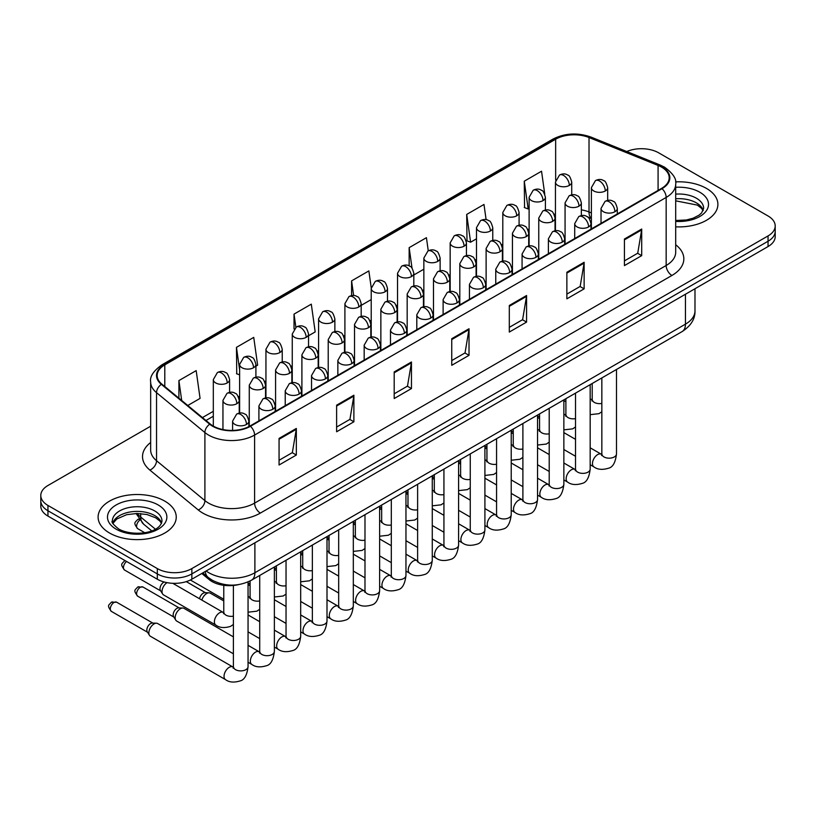 <?xml version="1.0" encoding="UTF-8"?>
<svg xmlns="http://www.w3.org/2000/svg" width="816" height="816" viewBox="0 0 816 816"><rect width="100%" height="100%" fill="white"/><g stroke="black" fill="none" stroke-linecap="round" stroke-linejoin="round"><path stroke-width="1.22" d="M591.386 218.576L589.764 217.923A32.558 18.799 0 0 0 588.407 217.403M238.527 584.623A24.419 14.096 180 0 1 209.273 579.656L201.787 573.485M706.452 188.404A39.076 22.562 0 0 0 675.546 181.876A39.076 22.562 0 0 1 706.452 188.404A39.076 22.562 0 0 1 717.896 204.347A39.076 22.562 0 0 0 706.452 188.404M164.801 501.126A39.076 22.562 0 0 0 122.216 496.23A39.076 22.562 0 0 0 98.104 517.069A39.076 22.562 0 0 0 109.548 533.021A39.076 22.562 0 0 0 152.123 537.917A39.076 22.562 0 0 0 176.246 517.069A39.076 22.562 0 0 0 164.801 501.126A39.076 22.562 0 0 0 122.216 496.23A39.076 22.562 0 0 0 98.104 517.069A39.076 22.562 0 0 0 109.548 533.021A39.076 22.562 0 0 0 152.123 537.917A39.076 22.562 0 0 0 176.246 517.069A39.076 22.562 0 0 0 164.801 501.126M661.562 167.127A26.051 15.035 180 0 1 669.191 177.766A26.051 15.035 180 0 1 661.562 188.394L249.992 426.013A26.051 15.035 180 0 1 210.232 424.004L161.874 384.132A26.051 15.035 180 0 1 157.162 375.503A26.051 15.035 180 0 1 164.791 364.874L555.655 139.21A26.051 15.035 180 0 1 589.019 137.527L658.084 165.444A26.051 15.035 180 0 1 661.562 167.127M662.021 166.862A26.704 15.412 0 0 0 658.451 165.138L589.387 137.221A26.704 15.412 0 0 0 555.196 138.944L164.332 364.609A26.704 15.412 0 0 0 161.344 384.346L209.702 424.218A26.704 15.412 0 0 0 250.451 426.278L662.021 188.669A26.704 15.412 0 0 0 662.021 166.862M150.654 426.207L47.95 485.5A24.419 14.096 0 0 0 40.8 495.475L40.8 506.104A24.419 14.096 0 0 0 47.95 516.079L157.315 579.217L157.315 573.903A24.419 14.096 0 0 0 191.852 573.903L768.05 241.24A24.419 14.096 0 0 0 775.2 231.275A24.419 14.096 0 0 1 768.05 241.24L191.852 573.903A24.419 14.096 0 0 1 157.315 573.903L47.95 510.755L157.315 573.903L157.315 568.579A24.419 14.096 0 0 0 191.852 568.579L768.05 235.926A24.419 14.096 0 0 0 775.2 225.95A24.419 14.096 0 0 0 768.05 215.985L658.685 152.837A24.419 14.096 0 0 0 626.759 151.531M40.8 500.789A24.419 14.096 0 0 0 47.95 510.755A24.419 14.096 0 0 1 40.8 500.789M279.062 438.406L279.062 464.998L296.33 455.032L296.33 428.441L279.062 438.406M279.062 460.275L292.363 452.605L296.259 429.328A6.508 3.764 -120 0 0 296.33 428.441M292.25 452.666L296.33 455.032M336.62 405.175L336.62 431.766L353.889 421.79L353.889 395.209L336.62 405.175M336.62 427.043L349.921 419.373L353.818 396.086A6.508 3.764 -120 0 0 353.889 395.209M349.809 419.434L353.889 421.79M394.189 371.943L394.189 398.534L411.458 388.559L411.458 361.978L394.189 371.943M394.189 393.812L407.49 386.131L411.386 362.855A6.508 3.764 -120 0 0 411.458 361.978M407.368 386.203L411.458 388.559M624.434 239.017L624.434 265.598L641.702 255.632L641.702 229.041L624.434 239.017M624.434 260.885L637.735 253.205L641.631 229.928A6.508 3.764 -120 0 0 641.702 229.041M637.612 253.276L641.702 255.632M566.865 272.248L566.865 298.829L584.134 288.864L584.134 262.273L566.865 272.248M566.865 294.117L580.166 286.436L584.072 263.16A6.508 3.764 -120 0 0 584.134 262.273M580.054 286.508L584.134 288.864M509.306 305.48L509.306 332.061L526.575 322.096L526.575 295.514L509.306 305.48M509.306 327.349L522.607 319.668L526.504 296.392A6.508 3.764 -120 0 0 526.575 295.514M522.495 319.739L526.575 322.096M451.748 338.711L451.748 365.303L469.016 355.327L469.016 328.746L451.748 338.711M451.748 360.58L465.049 352.9L468.945 329.623A6.508 3.764 -120 0 0 469.016 328.746M464.926 352.971L469.016 355.327M675.699 226.838A39.076 22.562 0 0 0 717.896 204.347A39.076 22.562 0 0 1 675.699 226.838M40.8 495.475A24.419 14.096 0 0 0 47.95 505.441L157.315 568.579M255.908 366.16L257.632 365.16L253.735 337.385L236.467 347.351L236.742 373.779M187.782 405.491L200.073 398.392L196.177 370.617L178.908 380.582L178.908 398.177M428.267 250.828L426.421 237.68L409.153 247.656L409.153 265.894M486.122 219.667L483.98 204.449L466.711 214.424L466.987 240.842M544.751 194.106L541.538 171.217L524.27 181.193L524.555 207.611M308.55 335.764L315.19 331.928L311.294 304.154L294.025 314.119L294.025 328.97M371.239 287.875L368.863 270.912L351.594 280.888L351.594 295.637M361.182 305.378L371.219 299.584M351.594 280.888L353.644 295.525M413.814 274.992L423.851 269.198M409.153 247.656L412.029 268.168M466.711 214.424L470.608 242.199L476.483 238.813M470.608 242.199L466.711 240.74M524.27 181.193L528.176 208.967L529.115 208.417M528.176 208.967L524.27 207.509M294.025 314.119L295.871 327.267M239.629 374.86L236.467 373.677M236.467 347.351L239.629 369.903M178.908 380.582L181.693 400.472M157.315 579.217A24.419 14.096 0 0 0 191.852 579.217L768.05 246.554A24.419 14.096 0 0 0 775.2 236.589L775.2 225.95M201.858 600.086A7.324 4.233 -60 0 1 206.672 593.528A7.324 4.233 -60 0 1 209.09 592.824A7.324 4.233 -60 0 1 210.334 593.171L223.768 600.923M199.553 598.76A5.294 3.06 -60 0 1 203.215 593.201A5.294 3.06 -60 0 1 204.969 592.691L209.09 592.824M233.396 653.789L176.695 621.047A7.324 4.233 -60 0 1 175.777 620.15A7.324 4.233 -60 0 1 175.175 617.702A7.324 4.233 -60 0 1 180.356 608.726A7.324 4.233 -60 0 1 182.774 608.022A7.324 4.233 -60 0 1 184.018 608.359L233.396 636.868M175.777 620.15L173.594 616.641A5.294 3.06 -60 0 1 173.165 614.876A5.294 3.06 -60 0 1 176.899 608.389A5.294 3.06 -60 0 1 178.653 607.879L182.774 608.022M148.859 632.89A7.324 4.233 -60 0 1 154.04 623.924A7.324 4.233 -60 0 1 156.458 623.21A7.324 4.233 -60 0 1 157.702 623.557L232.876 666.958A7.324 4.233 -60 0 0 229.541 667.141A7.324 4.233 -60 0 0 229.214 667.325A7.324 4.233 -60 0 0 224.431 673.781A7.324 4.233 -60 0 0 225.553 679.646L150.379 636.245A7.324 4.233 -60 0 1 149.461 635.338A7.324 4.233 -60 0 1 148.859 632.89M149.461 635.338L147.278 631.839A5.294 3.06 -60 0 1 146.839 630.064A5.294 3.06 -60 0 1 150.583 623.587A5.294 3.06 -60 0 1 152.337 623.077L156.458 623.21M223.747 612.704L223.237 612.439A7.324 4.233 -60 0 0 219.902 612.622A7.324 4.233 -60 0 0 214.394 621.772A7.324 4.233 -60 0 0 215.914 625.127L163.537 594.884A7.324 4.233 -60 0 1 162.619 593.977A7.324 4.233 -60 0 1 162.017 591.529A7.324 4.233 -60 0 1 167.035 582.655M162.619 593.977L160.436 590.478A5.294 3.06 -60 0 1 159.997 588.703A5.294 3.06 -60 0 1 163.741 582.226A5.294 3.06 -60 0 1 164.179 582.002M209.273 578.269L209.273 579.656M675.699 244.759A40.698 23.501 180 0 1 671.915 275.471L260.355 513.08A8.14 4.702 60 0 1 254.602 503.115L666.162 265.496A32.558 18.799 0 0 0 675.699 252.205L675.699 184.141A32.558 18.799 180 0 1 666.162 197.441A8.14 4.702 -120 0 0 662.021 188.669M260.355 513.08A40.698 23.501 180 0 1 202.796 513.08A40.698 23.501 180 0 1 198.237 509.949L149.869 470.077A40.698 23.501 180 0 1 150.654 442.496M208.549 503.115A32.558 18.799 0 0 0 254.602 503.115L254.602 435.05A32.558 18.799 180 0 1 204.898 432.541L156.539 392.669A32.558 18.799 180 0 1 150.654 381.888L150.654 449.942A32.558 18.799 0 0 0 156.539 460.734L204.898 500.606A32.558 18.799 0 0 0 208.549 503.115M675.699 184.141C676.79 179.061 673.047 173.39 664.479 167.127L660.195 165.046A8.14 3.815 112 0 0 658.451 165.138M660.195 165.046L591.131 137.129C577.646 132.355 564.845 133.049 552.738 139.21A8.14 4.702 60 0 1 555.196 138.944M164.332 364.609A8.14 4.702 -120 0 0 161.874 364.864C153.428 370.943 149.685 376.615 150.654 381.888M161.344 384.346A8.14 5.447 129.5 0 0 156.539 392.669L156.539 460.734A8.14 5.447 -50.5 0 1 149.869 470.077M591.131 137.129A8.14 3.815 112 0 0 589.387 137.221M209.702 424.218A8.14 5.447 129.5 0 0 204.898 432.541L204.898 500.606A8.14 5.447 -50.5 0 1 198.237 509.949M250.451 426.278A8.14 4.702 60 0 1 254.602 435.05L666.162 197.441L666.162 265.496A8.14 4.702 60 0 0 671.915 275.471M191.852 568.579L191.852 579.217M768.05 235.926L768.05 246.554M47.95 505.441L47.95 516.079M164.791 364.874L164.791 386.539M658.084 165.444L658.084 190.403M589.019 137.527L589.019 211.966A26.051 15.035 0 0 0 581.349 209.845M591.386 212.925L589.019 211.966A14.657 6.865 -68 0 0 591.386 218.341M555.655 139.21L555.655 180.224M555.441 213.782L554.217 214.486M529.115 228.97L527.901 229.673M502.799 244.168L501.585 244.871M476.483 259.355L475.269 260.059M450.167 274.553L448.943 275.257M423.851 289.751L422.627 290.455M397.535 304.939L396.311 305.643M371.219 320.137L369.995 320.841M344.903 335.325L343.679 336.039M318.587 350.523L317.363 351.227M292.261 365.721L291.047 366.425M265.945 380.909L264.731 381.613M239.629 396.107L238.415 396.811M213.313 411.305L202.439 417.578M555.441 215.965A14.657 8.456 60 0 1 555.013 217.423M451.748 339.558L468.945 329.623M509.306 306.326L526.504 296.392M566.865 273.085L584.072 263.16M624.434 239.853L641.631 229.928M394.189 372.79L411.386 362.855M336.62 406.021L353.818 396.086M279.062 439.253L296.259 429.328M206.142 570.976A32.558 18.799 0 0 0 208.835 572.74A32.558 18.799 0 0 0 254.888 572.74L685.45 324.156A32.558 18.799 0 0 0 694.987 310.865C695.222 318.944 690.917 325.859 682.074 331.612L251.512 580.196A16.279 9.404 60 0 0 254.888 572.74L254.888 542.824M685.45 294.25L685.45 324.156A16.279 9.404 60 0 1 682.074 331.612M205.255 571.486A16.279 10.894 129.5 0 0 208.172 577.402L202.745 572.934M137.282 513.458A32.558 18.799 0 0 0 140.709 517.058L140.709 513.59M151.705 530.839L143.687 524.229A16.279 10.894 129.5 0 1 140.709 517.058L155.377 529.156M614.917 211.732A8.14 4.702 0 0 0 617.304 208.417C616.019 203.704 614.734 201.399 613.438 201.491C611.082 199.828 608.308 199.787 605.095 201.358A8.14 4.702 60 0 1 609.164 201.766A8.14 4.702 -120 0 1 614.917 211.732A8.14 4.702 0 0 1 603.412 211.732A8.14 4.702 0 0 1 601.025 208.417L605.095 201.358M590.172 464.732L593.987 466.936A7.324 4.233 -60 0 1 592.865 461.06A7.324 4.233 -60 0 1 597.649 454.604A7.324 4.233 -60 0 1 597.975 454.43A7.324 4.233 -60 0 1 601.321 454.237L590.172 447.811M602.259 454.981L601.606 455.522L601.841 453.941A7.324 4.233 -0 0 0 603.983 456.929A7.324 4.233 -0 0 0 614.009 457.113A7.324 4.233 -0 0 0 616.488 453.941C615.488 462.448 612.857 467.201 608.593 468.2C602.463 470.057 597.598 469.639 593.987 466.936M605.288 190.975A8.14 4.702 0 0 0 607.675 187.66C606.38 182.947 605.095 180.642 603.809 180.724C601.453 179.071 598.669 179.03 595.456 180.601A8.14 4.702 60 0 1 599.525 181.009A8.14 4.702 -120 0 1 605.288 190.975A8.14 4.702 0 0 1 593.773 190.975A8.14 4.702 0 0 1 591.386 187.66L595.456 180.601M590.172 399.381A7.324 4.233 -60 0 1 591.682 399.718L590.172 398.851M592.62 400.462L591.967 401.003L592.202 399.422A7.324 4.233 -0 0 0 594.354 402.41A7.324 4.233 -0 0 0 601.841 403.43M569.333 185.416A8.14 4.702 0 0 0 571.72 182.09C570.425 177.388 569.14 175.073 567.854 175.165C565.498 173.502 562.714 173.461 559.511 175.042A8.14 4.702 60 0 1 563.581 175.44A8.14 4.702 -120 0 1 569.333 185.416A8.14 4.702 0 0 1 557.818 185.416A8.14 4.702 0 0 1 555.441 182.09L559.511 175.042M588.601 226.93A8.14 4.702 0 0 0 590.988 223.604C589.703 218.902 588.407 216.587 587.122 216.679C584.766 215.016 581.981 214.975 578.779 216.556A8.14 4.702 60 0 1 582.848 216.964A8.14 4.702 -120 0 1 588.601 226.93A8.14 4.702 0 0 1 577.096 226.93A8.14 4.702 0 0 1 574.709 223.604L578.779 216.556M563.856 479.92L567.671 482.123A7.324 4.233 -60 0 1 566.549 476.258A7.324 4.233 -60 0 1 571.333 469.802A7.324 4.233 -60 0 1 571.659 469.618A7.324 4.233 -60 0 1 575.005 469.435L563.856 462.998M575.943 470.179L575.29 470.72L575.525 469.139A7.324 4.233 -0 0 0 577.667 472.127A7.324 4.233 -0 0 0 587.693 472.311A7.324 4.233 -0 0 0 590.172 469.139C589.172 477.646 586.541 482.389 582.267 483.388C576.147 485.255 571.282 484.826 567.671 482.123M562.285 242.128A8.14 4.702 0 0 0 564.672 238.802C563.387 234.09 562.091 231.785 560.806 231.877C558.45 230.214 555.665 230.173 552.463 231.754A8.14 4.702 60 0 1 556.532 232.152A8.14 4.702 -120 0 1 562.285 242.128A8.14 4.702 0 0 1 550.78 242.128A8.14 4.702 0 0 1 548.393 238.802L552.463 231.754M537.54 495.118L541.355 497.321A7.324 4.233 -60 0 1 540.233 491.446A7.324 4.233 -60 0 1 545.017 484.99A7.324 4.233 -60 0 1 545.343 484.816A7.324 4.233 -60 0 1 548.678 484.633L537.54 478.196M549.627 485.367L548.974 485.908L549.209 484.327A7.324 4.233 -0 0 0 551.351 487.315A7.324 4.233 -0 0 0 561.377 487.499A7.324 4.233 -0 0 0 563.856 484.327C562.856 492.833 560.215 497.587 555.951 498.586C549.831 500.443 544.966 500.024 541.355 497.321M535.969 257.315A8.14 4.702 0 0 0 538.356 253.99C537.061 249.288 535.775 246.983 534.49 247.064C532.134 245.412 529.349 245.371 526.147 246.942A8.14 4.702 60 0 1 530.216 247.35A8.14 4.702 -120 0 1 535.969 257.315A8.14 4.702 0 0 1 524.453 257.315A8.14 4.702 0 0 1 522.077 253.99L526.147 246.942M511.224 510.306L515.039 512.509A7.324 4.233 -60 0 1 513.917 506.644A7.324 4.233 -60 0 1 518.701 500.188A7.324 4.233 -60 0 1 519.027 500.014A7.324 4.233 -60 0 1 522.362 499.82L511.224 493.394M523.311 500.565L522.658 501.106L522.893 499.525A7.324 4.233 -0 0 0 525.035 502.513A7.324 4.233 -0 0 0 535.061 502.697A7.324 4.233 -0 0 0 537.54 499.525C536.54 508.031 533.899 512.785 529.635 513.774C523.515 515.641 518.65 515.222 515.039 512.509M509.653 272.513A8.14 4.702 0 0 0 512.04 269.188C510.745 264.486 509.459 262.171 508.174 262.262C505.818 260.6 503.033 260.559 499.831 262.14A8.14 4.702 60 0 1 503.9 262.538A8.14 4.702 -120 0 1 509.653 272.513A8.14 4.702 0 0 1 498.137 272.513A8.14 4.702 0 0 1 495.761 269.188L499.831 262.14M484.908 525.504L488.723 527.707A7.324 4.233 -60 0 1 487.601 521.832A7.324 4.233 -60 0 1 492.385 515.386A7.324 4.233 -60 0 1 492.711 515.202A7.324 4.233 -60 0 1 496.046 515.018L484.908 508.582M496.995 515.753L496.332 516.293L496.567 514.712A7.324 4.233 -0 0 0 498.719 517.711A7.324 4.233 -0 0 0 508.745 517.885A7.324 4.233 -0 0 0 511.224 514.712C510.224 523.219 507.583 527.972 503.319 528.972C497.199 530.839 492.334 530.41 488.723 527.707M578.972 206.173A8.14 4.702 0 0 0 581.349 202.847C580.064 198.145 578.779 195.83 577.493 195.922C575.137 194.259 572.353 194.218 569.14 195.799A8.14 4.702 60 0 1 573.209 196.207A8.14 4.702 -120 0 1 578.972 206.173A8.14 4.702 0 0 1 567.457 206.173A8.14 4.702 0 0 1 565.07 202.847L569.14 195.799M563.856 414.579A7.324 4.233 -60 0 1 565.366 414.916L563.856 414.049M566.304 415.65L565.651 416.191L565.886 414.61A7.324 4.233 -0 0 0 568.028 417.598A7.324 4.233 -0 0 0 575.525 418.628M552.656 221.371A8.14 4.702 0 0 0 555.033 218.045C553.748 213.333 552.463 211.028 551.177 211.12C548.811 209.457 546.037 209.416 542.824 210.997A8.14 4.702 60 0 1 546.893 211.395A8.14 4.702 -120 0 1 552.656 221.371A8.14 4.702 0 0 1 541.141 221.371A8.14 4.702 0 0 1 538.754 218.045L542.824 210.997M537.54 429.767A7.324 4.233 -60 0 1 539.05 430.103L537.54 429.236M539.988 430.848L539.335 431.389L539.57 429.808A7.324 4.233 -0 0 0 541.712 432.796A7.324 4.233 -0 0 0 549.209 433.816M526.33 236.558A8.14 4.702 0 0 0 528.717 233.233C527.432 228.531 526.136 226.226 524.851 226.307C522.495 224.655 519.721 224.604 516.508 226.185A8.14 4.702 60 0 1 520.577 226.593A8.14 4.702 -120 0 1 526.33 236.558A8.14 4.702 0 0 1 514.825 236.558A8.14 4.702 0 0 1 512.438 233.233L516.508 226.185M511.224 444.965A7.324 4.233 -60 0 1 512.734 445.301L511.224 444.434M513.672 446.036L513.019 446.587L513.254 444.995A7.324 4.233 -0 0 0 515.396 447.994A7.324 4.233 -0 0 0 522.893 449.014M543.017 200.614A8.14 4.702 0 0 0 545.404 197.288C544.109 192.576 542.824 190.271 541.538 190.363C539.182 188.7 536.398 188.659 533.195 190.24A8.14 4.702 60 0 1 537.265 190.638A8.14 4.702 -120 0 1 543.017 200.614A8.14 4.702 0 0 1 531.502 200.614A8.14 4.702 0 0 1 529.115 197.288L533.195 190.24M516.701 215.801A8.14 4.702 0 0 0 519.088 212.476C517.793 207.774 516.508 205.469 515.222 205.55C512.866 203.898 510.082 203.847 506.869 205.428A8.14 4.702 60 0 1 510.938 205.836A8.14 4.702 -120 0 1 516.701 215.801A8.14 4.702 0 0 1 505.186 215.801A8.14 4.702 0 0 1 502.799 212.476L506.869 205.428M490.385 230.999A8.14 4.702 0 0 0 492.762 227.674C491.477 222.972 490.192 220.657 488.906 220.748C486.55 219.086 483.766 219.045 480.553 220.626A8.14 4.702 60 0 1 484.622 221.024A8.14 4.702 -120 0 1 490.385 230.999A8.14 4.702 0 0 1 478.87 230.999A8.14 4.702 0 0 1 476.483 227.674L480.553 220.626M464.069 246.187A8.14 4.702 0 0 0 466.446 242.872C465.161 238.16 463.876 235.855 462.59 235.946C460.224 234.284 457.45 234.243 454.237 235.814A8.14 4.702 60 0 1 458.306 236.222A8.14 4.702 -120 0 1 464.069 246.187A8.14 4.702 0 0 1 452.554 246.187A8.14 4.702 0 0 1 450.167 242.872L454.237 235.814M703.229 210.385A24.817 14.321 0 0 0 696.374 202.868A24.817 14.321 0 0 0 675.699 198.778M675.699 220.493L686.409 219.973L693.151 218.198L699.037 215.179L701.607 212.915L703.637 208.335A24.817 14.321 0 0 0 696.374 198.206A24.817 14.321 0 0 0 675.699 194.126M675.699 221.401A29.692 17.146 0 0 0 705.626 211.742A29.692 17.146 0 0 0 699.822 192.229A29.692 17.146 0 0 0 675.699 187.303M161.568 523.107A24.817 14.321 0 0 0 154.714 515.579A24.817 14.321 0 0 0 129.815 512.03A24.817 14.321 0 0 0 112.771 523.107M154.714 510.928A24.817 14.321 0 0 0 127.673 507.827A24.817 14.321 0 0 0 112.363 521.057C111.058 521.832 113.149 524.464 118.616 528.952C131.376 536.408 159.732 534.337 161.986 521.057A24.817 14.321 0 0 0 154.714 510.928M116.178 529.196A29.692 17.146 0 0 0 158.171 529.196A29.692 17.146 0 0 0 158.171 504.951A29.692 17.146 0 0 0 116.178 504.951A29.692 17.146 0 0 0 116.178 529.196M500.014 251.756A8.14 4.702 0 0 0 502.401 248.431C501.116 243.729 499.82 241.414 498.535 241.505C496.179 239.843 493.394 239.802 490.192 241.383A8.14 4.702 60 0 1 494.261 241.781A8.14 4.702 -120 0 1 500.014 251.756A8.14 4.702 0 0 1 488.509 251.756A8.14 4.702 0 0 1 486.122 248.431L490.192 241.383M484.908 460.153A7.324 4.233 -60 0 1 486.418 460.499L484.908 459.622M487.356 461.234L486.703 461.774L486.938 460.193A7.324 4.233 -0 0 0 489.08 463.182A7.324 4.233 -0 0 0 496.567 464.212M483.337 287.701A8.14 4.702 0 0 0 485.724 284.386C484.429 279.674 483.143 277.369 481.858 277.46C479.502 275.798 476.717 275.757 473.515 277.328A8.14 4.702 60 0 1 477.584 277.736A8.14 4.702 -120 0 1 483.337 287.701A8.14 4.702 0 0 1 471.821 287.701A8.14 4.702 0 0 1 469.445 284.386L473.515 277.328M458.592 540.702L462.407 542.905A7.324 4.233 -60 0 1 461.285 537.03A7.324 4.233 -60 0 1 466.069 530.573A7.324 4.233 -60 0 1 466.395 530.4A7.324 4.233 -60 0 1 469.73 530.216L458.592 523.78M470.669 530.951L470.016 531.491L470.251 529.91A7.324 4.233 -0 0 0 472.403 532.899A7.324 4.233 -0 0 0 482.429 533.083A7.324 4.233 -0 0 0 484.908 529.91C483.898 538.417 481.267 543.17 477.003 544.17C470.883 546.026 466.018 545.608 462.407 542.905M457.021 302.899A8.14 4.702 0 0 0 459.408 299.574C458.113 294.872 456.827 292.556 455.542 292.648C453.186 290.986 450.401 290.945 447.188 292.526A8.14 4.702 60 0 1 451.258 292.934A8.14 4.702 -120 0 1 457.021 302.899A8.14 4.702 0 0 1 445.505 302.899A8.14 4.702 0 0 1 443.119 299.574L447.188 292.526M432.276 555.89L436.091 558.093A7.324 4.233 -60 0 1 434.969 552.228A7.324 4.233 -60 0 1 439.753 545.771A7.324 4.233 -60 0 1 440.079 545.588A7.324 4.233 -60 0 1 443.414 545.404L432.276 538.978M444.353 546.149L443.7 546.689L443.935 545.108A7.324 4.233 -0 0 0 446.087 548.097A7.324 4.233 -0 0 0 456.103 548.281A7.324 4.233 -0 0 0 458.592 545.108C457.582 553.615 454.951 558.368 450.687 559.358C444.567 561.224 439.702 560.796 436.091 558.093M430.705 318.097A8.14 4.702 0 0 0 433.082 314.772C431.797 310.06 430.511 307.754 429.226 307.846C426.87 306.184 424.085 306.143 420.872 307.724A8.14 4.702 60 0 1 424.942 308.122A8.14 4.702 -120 0 1 430.705 318.097A8.14 4.702 0 0 1 419.189 318.097A8.14 4.702 0 0 1 416.803 314.772L420.872 307.724M405.96 571.088L409.775 573.291A7.324 4.233 -60 0 1 408.643 567.416A7.324 4.233 -60 0 1 413.437 560.959A7.324 4.233 -60 0 1 413.763 560.786A7.324 4.233 -60 0 1 417.098 560.602L405.96 554.166M418.037 561.337L417.384 561.877L417.619 560.296A7.324 4.233 -0 0 0 419.761 563.285A7.324 4.233 -0 0 0 429.787 563.468A7.324 4.233 -0 0 0 432.276 560.296C431.266 568.803 428.635 573.556 424.371 574.556C418.241 576.412 413.375 575.994 409.775 573.291M404.389 333.285A8.14 4.702 0 0 0 406.766 329.96C405.481 325.258 404.195 322.952 402.91 323.034C400.544 321.382 397.769 321.341 394.556 322.912A8.14 4.702 60 0 1 398.626 323.32A8.14 4.702 -120 0 1 404.389 333.285A8.14 4.702 0 0 1 392.873 333.285A8.14 4.702 0 0 1 390.487 329.96L394.556 322.912M379.634 586.286L383.449 588.479A7.324 4.233 -60 0 1 382.327 582.614A7.324 4.233 -60 0 1 387.121 576.157A7.324 4.233 -60 0 1 387.447 575.984A7.324 4.233 -60 0 1 390.782 575.79L379.634 569.364M391.721 576.535L391.068 577.075L391.303 575.494A7.324 4.233 -0 0 0 393.445 578.483A7.324 4.233 -0 0 0 403.471 578.666A7.324 4.233 -0 0 0 405.96 575.494C404.95 584.001 402.319 588.754 398.055 589.744C391.925 591.61 387.059 591.192 383.449 588.479M473.698 266.944A8.14 4.702 0 0 0 476.085 263.629C474.8 258.917 473.504 256.612 472.219 256.703C469.863 255.041 467.078 255 463.876 256.571A8.14 4.702 60 0 1 467.945 256.979A8.14 4.702 -120 0 1 473.698 266.944A8.14 4.702 0 0 1 462.193 266.944A8.14 4.702 0 0 1 459.806 263.629L463.876 256.571M458.592 475.351A7.324 4.233 -60 0 1 460.091 475.687L458.592 474.82M461.04 476.432L460.387 476.972L460.622 475.391A7.324 4.233 -0 0 0 462.764 478.38A7.324 4.233 -0 0 0 470.251 479.4M447.382 282.142A8.14 4.702 0 0 0 449.769 278.817C448.474 274.115 447.188 271.799 445.903 271.891C443.547 270.229 440.762 270.188 437.56 271.769A8.14 4.702 60 0 1 441.629 272.177A8.14 4.702 -120 0 1 447.382 282.142A8.14 4.702 0 0 1 435.866 282.142A8.14 4.702 0 0 1 433.49 278.817L437.56 271.769M432.276 490.549A7.324 4.233 -60 0 1 433.775 490.885L432.276 490.018M434.724 491.62L434.061 492.16L434.306 490.579A7.324 4.233 -0 0 0 436.448 493.568A7.324 4.233 -0 0 0 443.935 494.598M421.066 297.34A8.14 4.702 0 0 0 423.453 294.015C422.158 289.303 420.872 286.997 419.587 287.089C417.231 285.427 414.446 285.386 411.244 286.967A8.14 4.702 60 0 1 415.313 287.365A8.14 4.702 -120 0 1 421.066 297.34A8.14 4.702 0 0 1 409.55 297.34A8.14 4.702 0 0 1 407.174 294.015L411.244 286.967M405.96 505.736A7.324 4.233 -60 0 1 407.459 506.073L405.96 505.206M408.408 506.818L407.745 507.358L407.98 505.777A7.324 4.233 -0 0 0 410.132 508.766A7.324 4.233 -0 0 0 417.619 509.786M394.75 312.528A8.14 4.702 0 0 0 397.137 309.203C395.842 304.501 394.556 302.195 393.271 302.277C390.915 300.625 388.13 300.584 384.928 302.155A8.14 4.702 60 0 1 388.997 302.563A8.14 4.702 -120 0 1 394.75 312.528A8.14 4.702 0 0 1 383.234 312.528A8.14 4.702 0 0 1 380.858 309.203L384.928 302.155M379.634 520.934A7.324 4.233 -60 0 1 381.143 521.271L379.634 520.404M382.082 522.005L381.429 522.556L381.664 520.965A7.324 4.233 -0 0 0 383.816 523.964A7.324 4.233 -0 0 0 391.303 524.984M437.743 261.385A8.14 4.702 0 0 0 440.13 258.06C438.845 253.358 437.549 251.042 436.264 251.134C433.908 249.472 431.134 249.431 427.921 251.012A8.14 4.702 60 0 1 431.99 251.42A8.14 4.702 -120 0 1 437.743 261.385A8.14 4.702 0 0 1 426.238 261.385A8.14 4.702 0 0 1 423.851 258.06L427.921 251.012M411.427 276.583A8.14 4.702 0 0 0 413.814 273.258C412.529 268.546 411.233 266.24 409.948 266.332C407.592 264.67 404.807 264.629 401.605 266.21A8.14 4.702 60 0 1 405.674 266.608A8.14 4.702 -120 0 1 411.427 276.583A8.14 4.702 0 0 1 399.922 276.583A8.14 4.702 0 0 1 397.535 273.258L401.605 266.21M385.111 291.771A8.14 4.702 0 0 0 387.498 288.446C386.213 283.744 384.917 281.438 383.632 281.52C381.276 279.868 378.491 279.827 375.289 281.398A8.14 4.702 60 0 1 379.358 281.806A8.14 4.702 -120 0 1 385.111 291.771A8.14 4.702 0 0 1 373.606 291.771A8.14 4.702 0 0 1 371.219 288.446L375.289 281.398M378.063 348.483A8.14 4.702 0 0 0 380.45 345.158C379.165 340.456 377.879 338.14 376.584 338.232C374.228 336.569 371.453 336.529 368.24 338.11A8.14 4.702 60 0 1 372.31 338.507A8.14 4.702 -120 0 1 378.063 348.483A8.14 4.702 0 0 1 366.557 348.483A8.14 4.702 0 0 1 364.171 345.158L368.24 338.11M353.318 601.474L357.133 603.677A7.324 4.233 -60 0 1 356.011 597.812A7.324 4.233 -60 0 1 360.805 591.355A7.324 4.233 -60 0 1 361.121 591.172A7.324 4.233 -60 0 1 364.466 590.988L353.318 584.552M365.405 591.722L364.752 592.273L364.987 590.682A7.324 4.233 -0 0 0 367.129 593.681A7.324 4.233 -0 0 0 377.155 593.854A7.324 4.233 -0 0 0 379.634 590.682C378.634 599.189 376.003 603.942 371.739 604.942C365.609 606.808 360.743 606.38 357.133 603.677M351.747 363.671A8.14 4.702 0 0 0 354.134 360.356C352.849 355.643 351.553 353.338 350.268 353.43C347.912 351.767 345.127 351.727 341.924 353.308A8.14 4.702 60 0 1 345.994 353.705A8.14 4.702 -120 0 1 351.747 363.671A8.14 4.702 0 0 1 340.241 363.671A8.14 4.702 0 0 1 337.855 360.356L341.924 353.308M327.002 616.672L330.817 618.875A7.324 4.233 -60 0 1 329.695 613A7.324 4.233 -60 0 1 334.478 606.543A7.324 4.233 -60 0 1 334.805 606.37A7.324 4.233 -60 0 1 338.15 606.186L327.002 599.75M339.089 606.92L338.436 607.461L338.671 605.88A7.324 4.233 -0 0 0 340.813 608.869A7.324 4.233 -0 0 0 350.839 609.052A7.324 4.233 -0 0 0 353.318 605.88C352.318 614.387 349.687 619.14 345.413 620.14C339.293 621.996 334.427 621.578 330.817 618.875M325.431 378.869A8.14 4.702 0 0 0 327.818 375.544C326.533 370.841 325.237 368.526 323.952 368.618C321.596 366.955 318.811 366.914 315.608 368.495A8.14 4.702 60 0 1 319.678 368.903A8.14 4.702 -120 0 1 325.431 378.869A8.14 4.702 0 0 1 313.925 378.869A8.14 4.702 0 0 1 311.539 375.544L315.608 368.495M300.686 631.859L304.501 634.063A7.324 4.233 -60 0 1 303.379 628.198A7.324 4.233 -60 0 1 308.162 621.741A7.324 4.233 -60 0 1 308.489 621.568A7.324 4.233 -60 0 1 311.824 621.374L300.686 614.948M312.773 622.118L312.12 622.659L312.355 621.078A7.324 4.233 -0 0 0 314.497 624.067A7.324 4.233 -0 0 0 324.523 624.25A7.324 4.233 -0 0 0 327.002 621.078C326.002 629.585 323.36 634.338 319.097 635.327C312.977 637.194 308.111 636.766 304.501 634.063M299.115 394.067A8.14 4.702 0 0 0 301.502 390.742C300.206 386.029 298.921 383.724 297.636 383.816C295.28 382.153 292.495 382.112 289.292 383.693A8.14 4.702 60 0 1 293.362 384.091A8.14 4.702 -120 0 1 299.115 394.067A8.14 4.702 0 0 1 287.609 394.067A8.14 4.702 0 0 1 285.223 390.742L289.292 383.693M274.37 647.057L278.185 649.261A7.324 4.233 -60 0 1 277.063 643.385A7.324 4.233 -60 0 1 281.846 636.929A7.324 4.233 -60 0 1 282.173 636.755A7.324 4.233 -60 0 1 285.508 636.572L274.37 630.136M286.457 637.306L285.804 637.847L286.039 636.266A7.324 4.233 -0 0 0 288.181 639.254A7.324 4.233 -0 0 0 298.207 639.438A7.324 4.233 -0 0 0 300.686 636.266C299.686 644.773 297.044 649.526 292.781 650.525C286.661 652.382 281.795 651.964 278.185 649.261M272.799 409.255A8.14 4.702 0 0 0 275.186 405.94C273.89 401.227 272.605 398.922 271.32 399.004C268.964 397.351 266.179 397.31 262.976 398.881A8.14 4.702 60 0 1 267.046 399.289A8.14 4.702 -120 0 1 272.799 409.255A8.14 4.702 0 0 1 261.283 409.255A8.14 4.702 0 0 1 258.907 405.94L262.976 398.881M140.352 587.285A5.294 3.06 -60 0 1 142.994 587.03L137.7 587.03A5.294 3.06 60 0 1 140.352 587.285A5.294 3.06 -60 0 0 136.894 591.957A5.294 3.06 -60 0 0 137.7 596.19L173.859 617.069M248.054 662.255L251.869 664.459A7.324 4.233 -60 0 1 250.747 658.583A7.324 4.233 -60 0 1 255.53 652.127A7.324 4.233 -60 0 1 255.857 651.953A7.324 4.233 -60 0 1 259.192 651.76L248.054 645.334M260.141 652.504L259.478 653.045L259.712 651.464A7.324 4.233 -0 0 0 261.865 654.452A7.324 4.233 -0 0 0 271.891 654.636A7.324 4.233 -0 0 0 274.37 651.464C273.37 659.971 270.728 664.724 266.465 665.723C260.345 667.58 255.479 667.162 251.869 664.459M246.483 424.453A8.14 4.702 0 0 0 248.87 421.127C247.574 416.425 246.289 414.11 245.004 414.202C242.648 412.539 239.863 412.498 236.66 414.079A8.14 4.702 60 0 1 240.73 414.477A8.14 4.702 -120 0 1 246.483 424.453A8.14 4.702 0 0 1 234.967 424.453A8.14 4.702 0 0 1 232.591 421.127L236.66 414.079M114.036 602.483A5.294 3.06 -60 0 1 116.678 602.218L111.384 602.218A5.294 3.06 60 0 1 114.036 602.483A5.294 3.06 -60 0 0 110.578 607.145A5.294 3.06 -60 0 0 111.384 611.388L147.543 632.257M233.825 667.692L233.162 668.243L233.396 666.652A7.324 4.233 -0 0 0 235.549 669.65A7.324 4.233 -0 0 0 245.575 669.834A7.324 4.233 -0 0 0 248.054 666.652C247.044 675.169 244.412 679.912 240.149 680.911C234.029 682.778 229.163 682.349 225.553 679.646M368.434 327.726A8.14 4.702 0 0 0 370.821 324.401C369.526 319.699 368.24 317.383 366.955 317.475C364.599 315.812 361.814 315.772 358.601 317.353A8.14 4.702 60 0 1 362.671 317.75A8.14 4.702 -120 0 1 368.434 327.726A8.14 4.702 0 0 1 356.918 327.726A8.14 4.702 0 0 1 354.532 324.401L358.601 317.353M353.318 536.122A7.324 4.233 -60 0 1 354.827 536.469L353.318 535.592M355.766 537.203L355.113 537.744L355.348 536.163A7.324 4.233 -0 0 0 357.5 539.152A7.324 4.233 -0 0 0 364.987 540.182M342.118 342.914A8.14 4.702 0 0 0 344.495 339.599C343.21 334.886 341.924 332.581 340.639 332.673C338.283 331.01 335.498 330.97 332.285 332.54A8.14 4.702 60 0 1 336.355 332.948A8.14 4.702 -120 0 1 342.118 342.914A8.14 4.702 0 0 1 330.602 342.914A8.14 4.702 0 0 1 328.216 339.599L332.285 332.54M327.002 551.32A7.324 4.233 -60 0 1 328.511 551.657L327.002 550.79M329.45 552.401L328.797 552.942L329.032 551.361A7.324 4.233 -0 0 0 331.174 554.35A7.324 4.233 -0 0 0 338.671 555.37M315.802 358.112A8.14 4.702 0 0 0 318.179 354.787C316.894 350.084 315.608 347.769 314.323 347.861C311.957 346.198 309.182 346.157 305.969 347.738A8.14 4.702 60 0 1 310.039 348.146A8.14 4.702 -120 0 1 315.802 358.112A8.14 4.702 0 0 1 304.286 358.112A8.14 4.702 0 0 1 301.9 354.787L305.969 347.738M300.686 566.518A7.324 4.233 -60 0 1 302.195 566.855L300.686 565.988M303.134 567.589L302.481 568.13L302.716 566.549A7.324 4.233 -0 0 0 304.858 569.548A7.324 4.233 -0 0 0 312.355 570.568M289.476 373.31A8.14 4.702 0 0 0 291.863 369.985C290.578 365.272 289.292 362.967 287.997 363.059C285.641 361.396 282.866 361.355 279.653 362.936A8.14 4.702 60 0 1 283.723 363.334A8.14 4.702 -120 0 1 289.476 373.31A8.14 4.702 0 0 1 277.97 373.31A8.14 4.702 0 0 1 275.584 369.985L279.653 362.936M274.37 581.706A7.324 4.233 -60 0 1 275.879 582.053L274.37 581.176M276.818 582.787L276.165 583.328L276.4 581.747A7.324 4.233 -0 0 0 278.542 584.735A7.324 4.233 -0 0 0 286.039 585.755M263.16 388.498A8.14 4.702 0 0 0 265.547 385.172C264.262 380.47 262.966 378.165 261.681 378.247C259.325 376.594 256.54 376.553 253.337 378.124A8.14 4.702 60 0 1 257.407 378.532A8.14 4.702 -120 0 1 263.16 388.498A8.14 4.702 0 0 1 251.654 388.498A8.14 4.702 0 0 1 249.268 385.172L253.337 378.124M248.054 596.904A7.324 4.233 -60 0 1 249.563 597.241L248.054 596.374M250.502 597.985L249.849 598.526L250.084 596.945A7.324 4.233 -0 0 0 252.226 599.933A7.324 4.233 -0 0 0 259.712 600.953M125.062 560.592L124.542 560.857A5.294 3.06 60 0 1 125.144 560.643M236.844 403.696A8.14 4.702 0 0 0 239.231 400.37C237.946 395.668 236.65 393.353 235.365 393.445C233.009 391.782 230.224 391.741 227.021 393.322A8.14 4.702 60 0 1 231.091 393.72A8.14 4.702 -120 0 1 236.844 403.696A8.14 4.702 0 0 1 225.338 403.696A8.14 4.702 0 0 1 222.952 400.37L227.021 393.322M224.186 613.173L223.533 613.714L223.768 612.133A7.324 4.233 -0 0 0 225.91 615.121A7.324 4.233 -0 0 0 233.396 616.151M160.701 590.896L124.542 570.027A5.294 3.06 -60 0 1 123.634 566.151A5.294 3.06 -60 0 1 126.623 561.5M358.795 306.969A8.14 4.702 0 0 0 361.182 303.644C359.887 298.942 358.601 296.626 357.316 296.718C354.96 295.055 352.175 295.015 348.973 296.596A8.14 4.702 60 0 1 353.042 296.993A8.14 4.702 -120 0 1 358.795 306.969A8.14 4.702 0 0 1 347.279 306.969A8.14 4.702 0 0 1 344.903 303.644L348.973 296.596M332.479 322.157A8.14 4.702 0 0 0 334.866 318.842C333.571 314.129 332.285 311.824 331 311.916C328.644 310.253 325.859 310.213 322.657 311.783A8.14 4.702 60 0 1 326.726 312.191A8.14 4.702 -120 0 1 332.479 322.157A8.14 4.702 0 0 1 320.963 322.157A8.14 4.702 0 0 1 318.587 318.842L322.657 311.783M306.163 337.355A8.14 4.702 0 0 0 308.55 334.03C307.255 329.327 305.969 327.012 304.684 327.104C302.328 325.441 299.543 325.4 296.341 326.981A8.14 4.702 60 0 1 300.41 327.389A8.14 4.702 -120 0 1 306.163 337.355A8.14 4.702 0 0 1 294.647 337.355A8.14 4.702 0 0 1 292.261 334.03L296.341 326.981M279.847 352.553A8.14 4.702 0 0 0 282.234 349.228C280.939 344.515 279.653 342.21 278.368 342.302C276.012 340.639 273.227 340.598 270.014 342.179A8.14 4.702 60 0 1 274.084 342.577A8.14 4.702 -120 0 1 279.847 352.553A8.14 4.702 0 0 1 268.331 352.553A8.14 4.702 0 0 1 265.945 349.228L270.014 342.179M253.531 367.741A8.14 4.702 0 0 0 255.908 364.415C254.623 359.713 253.337 357.408 252.052 357.49C249.696 355.837 246.911 355.796 243.698 357.367A8.14 4.702 60 0 1 247.768 357.775A8.14 4.702 -120 0 1 253.531 367.741A8.14 4.702 0 0 1 242.015 367.741A8.14 4.702 0 0 1 239.629 364.415L243.698 357.367M138.853 519.007L137.7 519.496A5.294 3.06 60 0 1 139.046 519.282M227.215 382.939A8.14 4.702 0 0 0 229.592 379.613C228.307 374.911 227.021 372.596 225.736 372.688C223.37 371.025 220.595 370.984 217.382 372.565A8.14 4.702 60 0 1 221.452 372.963A8.14 4.702 -120 0 1 227.215 382.939A8.14 4.702 0 0 1 215.699 382.939A8.14 4.702 0 0 1 213.313 379.613L217.382 372.565M144.697 532.695L137.7 528.666A5.294 3.06 -60 0 1 136.782 524.831A5.294 3.06 -60 0 1 139.72 520.18M552.738 139.21L161.874 364.864M591.386 218.413L587.969 217.28M213.313 416.252L205.979 420.495M251.512 580.196C238.415 586.775 225.308 586.775 212.211 580.196L208.172 577.402M694.987 310.865L694.987 288.742M143.687 524.229L136.037 513.468M616.488 369.475L616.488 453.941M617.304 213.945L617.304 208.417M575.525 456.266L563.856 449.534M601.841 377.93L601.841 453.941M601.025 223.349L601.025 208.417M575.525 439.345L563.856 432.613M539.57 418.588L537.54 417.425M590.172 414.661L598.954 413.671L601.841 411.774M607.675 200.41L607.675 187.66M592.202 383.5L592.202 399.422M565.886 401.747L563.856 400.574M591.386 228.908L591.386 187.66M571.72 194.851L571.72 182.09M555.441 230.734L555.441 182.09M590.172 384.673L590.172 469.139M590.988 229.143L590.988 223.604M549.209 471.464L537.54 464.732M575.525 393.128L575.525 469.139M574.709 238.537L574.709 223.604M549.209 454.543L537.54 447.811M513.254 433.786L511.224 432.613M549.188 484.898L548.678 484.633M563.856 399.86L563.856 484.327M564.672 244.331L564.672 238.802M522.893 486.652L511.224 479.92M549.209 408.326L549.209 484.327M548.393 253.735L548.393 238.802M522.893 469.741L511.224 462.998M486.938 448.984L484.908 447.811M537.54 415.058L537.54 499.525M538.356 259.529L538.356 253.99M496.567 501.85L484.908 495.118M522.893 423.514L522.893 499.525M522.077 268.933L522.077 253.99M496.567 484.928L484.908 478.196M460.622 464.171L458.592 462.998M511.224 430.246L511.224 514.712M512.04 274.727L512.04 269.188M470.251 517.048L458.592 510.306M496.567 438.712L496.567 514.712M495.761 284.121L495.761 269.188M470.251 500.126L458.592 493.394M434.306 479.369L432.276 478.196M563.856 429.848L572.638 428.869L575.525 426.962M581.349 215.608L581.349 202.847M565.886 398.687L565.886 414.61M539.57 416.945L537.54 415.772M565.07 244.106L565.07 202.847M537.54 445.046L546.322 444.057L549.209 442.16M555.033 230.795L555.033 218.045M539.57 413.885L539.57 429.808M513.254 432.133L511.224 430.96M538.754 259.294L538.754 218.045M511.224 460.244L519.996 459.255L522.893 457.358M528.717 245.993L528.717 233.233M513.254 429.083L513.254 444.995M486.938 447.331L484.908 446.158M512.438 274.492L512.438 233.233M545.404 210.038L545.404 197.288M529.115 245.932L529.115 197.288M519.088 225.236L519.088 212.476M502.799 261.12L502.799 212.476M492.762 240.424L492.762 227.674M476.483 276.318L476.483 227.674M466.446 255.622L466.446 242.872M450.167 291.506L450.167 242.872M703.106 210.671L701.607 208.417L697.384 205.102L675.699 200.838M161.456 523.382L159.956 521.138L155.734 517.823L147.002 514.529L137.149 513.458L126.653 514.692L116.851 518.956L112.894 523.382M484.908 475.432L493.68 474.453L496.567 472.546M502.401 261.181L502.401 248.431M486.938 444.271L486.938 460.193M460.622 462.519L458.592 461.356M486.122 289.69L486.122 248.431M484.908 445.444L484.908 529.91M485.724 289.915L485.724 284.386M443.935 532.236L432.276 525.504M470.251 453.9L470.251 529.91M469.445 299.319L469.445 284.386M443.935 515.324L432.276 508.582M407.98 494.567L405.96 493.394M458.592 460.642L458.592 545.108M459.408 305.113L459.408 299.574M417.619 547.434L405.96 540.702M443.935 469.098L443.935 545.108M443.119 314.507L443.119 299.574M417.619 530.512L405.96 523.78M381.664 509.755L379.634 508.582M432.276 475.83L432.276 560.296M433.082 320.311L433.082 314.772M391.303 562.632L379.634 555.89M417.619 484.296L417.619 560.296M416.803 329.705L416.803 314.772M391.303 545.71L379.634 538.978M355.348 524.953L353.318 523.78M405.96 491.028L405.96 575.494M406.766 335.498L406.766 329.96M364.987 577.82L353.318 571.088M391.303 499.484L391.303 575.494M390.487 344.903L390.487 329.96M364.987 560.898L353.318 554.166M329.032 540.141L327.002 538.978M460.601 475.952L460.091 475.687M458.592 490.63L467.364 489.641L470.251 487.744M476.085 276.379L476.085 263.629M460.622 459.469L460.622 475.391M434.306 477.717L432.276 476.544M459.806 304.878L459.806 263.629M432.276 505.828L441.048 504.839L443.935 502.942M449.769 291.577L449.769 278.817M434.306 474.657L434.306 490.579M407.98 492.915L405.96 491.742M433.49 320.076L433.49 278.817M405.96 521.016L414.732 520.037L417.619 518.129M423.453 306.765L423.453 294.015M407.98 489.855L407.98 505.777M381.664 508.103L379.634 506.93M407.174 335.264L407.174 294.015M379.634 536.214L388.416 535.225L391.303 533.327M397.137 321.963L397.137 309.203M381.664 505.053L381.664 520.965M355.348 523.301L353.318 522.128M380.858 350.462L380.858 309.203M440.13 270.82L440.13 258.06M423.851 306.704L423.851 258.06M413.814 286.008L413.814 273.258M397.535 321.902L397.535 273.258M387.498 301.206L387.498 288.446M371.219 337.09L371.219 288.446M379.634 506.216L379.634 590.682M380.45 350.696L380.45 345.158M338.671 593.018L327.002 586.286M364.987 514.682L364.987 590.682M364.171 360.091L364.171 345.158M338.671 576.096L327.002 569.364M302.716 555.339L300.686 554.166M353.318 521.414L353.318 605.88M354.134 365.884L354.134 360.356M312.355 608.206L300.686 601.474M338.671 529.87L338.671 605.88M337.855 375.289L337.855 360.356M312.355 591.294L300.686 584.552M276.4 570.537L274.37 569.364M312.334 621.639L311.824 621.374M327.002 536.612L327.002 621.078M327.818 381.082L327.818 375.544M286.039 623.404L274.37 616.672M312.355 545.068L312.355 621.078M311.539 390.487L311.539 375.544M286.039 606.482L274.37 599.75M250.084 585.725L248.054 584.552M300.686 551.8L300.686 636.266M301.502 396.28L301.502 390.742M259.712 638.602L248.054 631.859M286.039 560.266L286.039 636.266M285.223 405.674L285.223 390.742M259.712 621.68L248.054 614.948M186.272 581.624L205.469 592.702M274.37 566.998L274.37 651.464M275.186 411.468L275.186 405.94M259.712 575.453L259.712 651.464M258.907 420.872L258.907 405.94M142.994 587.03L179.153 607.9M137.7 596.19C132.906 589.876 135.068 590.233 137.7 587.03M248.054 581.93L248.054 666.652M248.87 426.625L248.87 421.127M233.396 585.47L233.396 666.652M232.591 430.409L232.591 421.127M116.678 602.218L152.837 623.098M111.384 611.388C106.59 605.064 108.752 605.431 111.384 602.218M353.318 551.402L362.1 550.423L364.987 548.515M370.821 337.161L370.821 324.401M355.348 520.241L355.348 536.163M329.032 538.489L327.002 537.326M354.532 365.66L354.532 324.401M327.002 566.6L335.784 565.61L338.671 563.713M344.495 352.349L344.495 339.599M329.032 535.439L329.032 551.361M302.716 553.687L300.686 552.514M328.216 380.848L328.216 339.599M300.686 581.798L309.468 580.808L312.355 578.911M318.179 367.547L318.179 354.787M302.716 550.627L302.716 566.549M276.4 568.885L274.37 567.712M301.9 396.046L301.9 354.787M274.37 596.986L283.152 596.006L286.039 594.099M291.863 382.735L291.863 369.985M276.4 565.825L276.4 581.747M250.084 584.072L248.054 582.899M275.584 411.244L275.584 369.985M248.054 612.184L256.826 611.194L259.712 609.297M265.547 397.933L265.547 385.172M250.084 580.972L250.084 596.945M223.768 599.27L190.383 580.003M249.268 426.421L249.268 385.172M215.914 625.127C219.524 627.83 224.39 628.249 230.51 626.392L233.396 624.485M223.237 612.439L172.788 583.307M239.231 413.131L239.231 400.37M223.768 585.307L223.768 612.133M124.542 570.027C119.748 563.703 121.91 564.07 124.542 560.857M222.952 429.573L222.952 400.37M361.182 316.404L361.182 303.644M344.903 352.288L344.903 303.644M334.866 331.592L334.866 318.842M318.587 367.475L318.587 318.842M308.55 346.79L308.55 334.03M292.261 382.673L292.261 334.03M282.234 361.978L282.234 349.228M265.945 397.871L265.945 349.228M255.908 377.176L255.908 364.415M239.629 413.059L239.629 364.415M229.592 392.374L229.592 379.613M137.7 528.666C132.906 522.342 135.068 522.709 137.7 519.496M213.313 426.105L213.313 379.613"/></g></svg>
